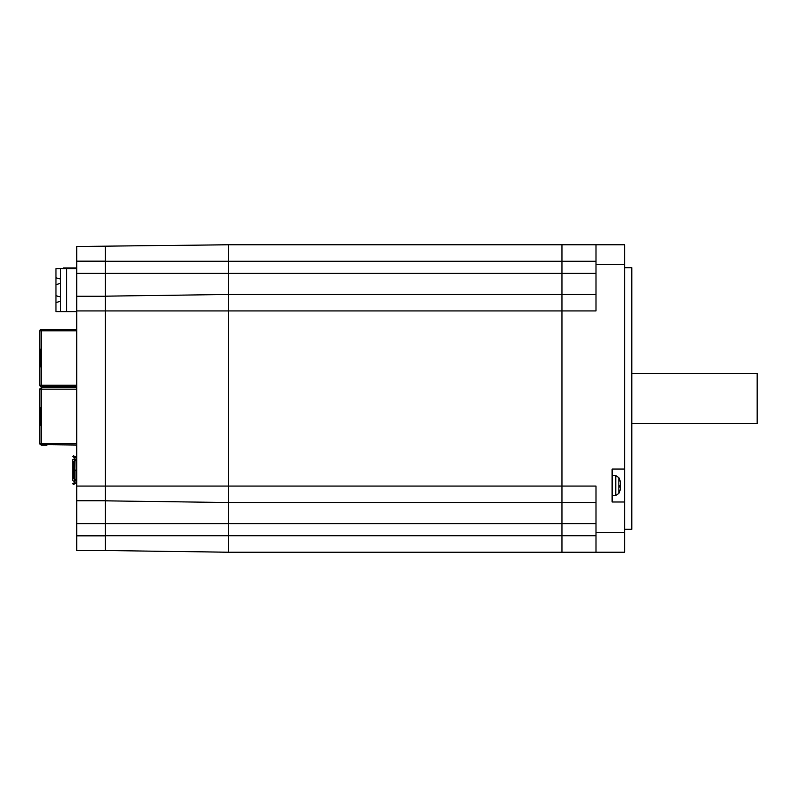 <?xml version="1.0" encoding="UTF-8"?>
<svg xmlns="http://www.w3.org/2000/svg" width="797" height="797" viewBox="0 0 797 797"><rect width="100%" height="100%" fill="white"/><g stroke="black" fill="none" stroke-linecap="round" stroke-linejoin="round"><path stroke-width="1.2" d="M595.997 294.472L561.975 294.472L561.975 244.779L228.58 244.779L228.58 486.06L561.975 486.06L561.975 502.528L561.975 310.94L595.997 310.94L595.997 244.779L561.975 244.779L561.975 486.06L595.997 486.06L595.997 552.221L624.649 552.221L624.649 501.99L612.116 501.99L612.116 469.044L624.649 469.044L624.649 244.779L595.997 244.779L624.649 244.779M595.997 261.257L228.58 261.257L228.58 310.94L561.975 310.94L561.975 294.472L228.58 294.472L105.383 296.165L105.383 261.257L228.58 261.257L228.58 244.779L76.731 246.482L76.731 550.518L105.383 550.518L105.383 310.94L228.58 310.94L228.58 552.221L561.975 552.221L561.975 502.528L561.975 552.221L595.997 552.221M76.731 523.659L228.58 523.659L228.58 502.528L595.997 502.528M631.812 423.566L757.15 423.566L757.15 373.434L631.812 373.434M620.634 484.327L620.614 483.749A17.893 17.414 157.9 0 0 619.917 480.262L619.757 480.621M619.757 487.067L619.917 487.126A17.893 2.401 5 0 0 620.614 486.708L620.614 487.296A17.893 17.414 22.1 0 1 619.917 490.783M619.917 480.262L619.917 480.511A17.893 17.664 33 0 1 620.614 484.068L620.614 484.915A17.893 3.836 174.9 0 1 619.917 485.742L619.917 487.126L619.927 485.722M619.927 486.648L620.614 486.13A17.893 3.836 5.1 0 0 620.166 485.522M624.649 469.044L624.649 501.99M624.649 529.258L631.812 529.258L631.812 267.742L624.649 267.742M76.731 535.833L105.383 535.833L105.383 550.518L228.58 552.221L228.58 535.743L105.383 535.743M595.997 523.659L228.58 523.659L228.58 535.743L595.997 535.743M105.383 500.835L228.58 502.528L228.58 486.06L105.383 486.06L105.383 296.165M105.383 261.257L105.383 246.482M60.622 282.158L60.622 280.275M60.622 300.061L60.622 298.188M60.622 283.363L60.622 296.972L55.969 295.717L55.969 284.619L60.622 283.363L60.622 268.689L76.731 268.689M60.622 296.972L60.622 311.657L66.709 311.657L66.709 268.689M60.622 268.689L55.969 268.689L55.969 277.814L60.622 279.07M60.622 311.657L55.969 311.657L55.969 295.717M55.969 277.814L55.969 284.619M60.622 301.276L55.969 302.521M76.731 311.657L66.709 311.657M39.85 330.815L41.285 330.815L41.285 329.38L40.268 329.809A1.435 1.435 0 0 0 39.85 330.815L39.85 349.225L41.285 349.225L41.285 366.839L39.85 366.839L39.85 349.225M40.268 386.266L41.285 386.684L41.285 385.25L39.85 385.25A1.435 1.435 0 0 0 40.268 386.266L41.285 385.967M41.285 329.809L76.731 329.38M76.731 386.684L41.285 386.266M40.567 366.839L40.577 349.225L40.567 366.839M39.85 366.839L39.85 385.25M42.032 386.684L41.285 386.684M40.777 385.758A0.717 0.717 0 0 1 40.567 385.25M41.285 329.38L47.013 329.38M41.285 330.097L40.268 329.809M40.777 330.307A0.717 0.717 0 0 0 40.567 330.815M47.76 386.684L47.013 386.684M76.731 267.971L63.481 267.971L63.481 268.689M41.285 388.179L40.268 388.179A1.435 1.435 0 0 0 39.85 389.185L39.85 443.62A1.435 1.435 0 0 0 40.268 444.636L41.285 445.055L41.285 443.62L39.85 443.62L39.85 425.219L41.285 425.219L41.285 407.596L39.85 407.596L39.85 389.185L41.285 389.185L42.032 387.76L76.731 387.76M41.285 444.337L40.268 444.636M76.731 445.055L41.285 444.636M40.567 425.219L40.577 407.596L40.567 425.219M47.013 445.055L41.285 445.055M40.777 444.128A0.717 0.717 0 0 1 40.567 443.62M41.285 387.76L42.032 387.76M41.285 388.478L40.268 388.179M40.777 388.687A0.717 0.717 0 0 0 40.567 389.185M74.948 482.514A1.255 1.255 0 0 0 74.251 482.723L72.796 483.699L73.394 484.586L74.948 483.59L74.948 478.718L73.424 478.718A0.717 0.628 -90 0 1 72.796 478.001L72.796 470.927A0.717 0.628 -90 0 1 73.424 470.21L73.942 470.21A0.717 0.628 -90 0 0 73.314 470.927L72.796 469.313A0.717 0.628 90 0 0 73.424 470.031L74.858 470.031L74.858 461.533L73.424 461.533A0.717 0.628 -90 0 0 72.796 462.24L72.796 459.919A0.717 0.628 -90 0 1 73.424 459.202L74.948 459.202M73.942 478.718A0.717 0.628 -90 0 1 73.314 478.001L73.314 470.927M74.858 461.533L74.948 456.661L73.394 455.655L72.796 456.551L73.394 456.95L73.991 456.053M76.731 470.031L73.942 470.21M74.948 478.718L74.948 470.21L76.731 470.21M76.731 456.661L74.948 456.661M76.731 483.59L74.948 483.59M74.948 461.533L74.858 470.031M73.314 462.24L73.314 469.313L72.796 469.313L72.796 462.24L73.314 462.24A0.717 0.628 -90 0 1 73.942 461.533M73.314 469.313A0.717 0.628 90 0 0 73.942 470.031M74.948 481.049L73.424 481.049A0.717 0.628 -90 0 1 72.796 480.332L72.796 478.001L73.314 478.001M73.394 456.95L74.251 457.518A1.255 1.255 0 0 0 74.948 457.727M76.731 310.94L105.383 310.94L105.383 296.255L76.731 296.255M76.731 500.745L105.383 500.745L105.383 486.06L76.731 486.06M624.649 532.526L595.997 532.526M595.997 264.474L624.649 264.474M76.731 273.341L595.997 273.341M615.782 495.425L618.87 493.423L618.87 477.622L615.782 475.62L615.782 495.425L612.116 495.545M620.614 486.13L619.927 486.07M41.285 349.225L41.285 330.815L76.731 330.815M41.285 366.839L41.285 385.25L76.731 385.25M41.285 407.596L41.285 389.185L76.731 389.185M41.285 425.219L41.285 443.62L76.731 443.62M73.394 483.301L73.991 484.187M76.731 457.169L74.948 457.169M76.731 459.47L74.948 459.47M76.731 479.485L74.948 479.485M76.731 480.77L74.948 480.77M76.731 483.082L74.948 483.082M76.731 460.756L74.948 460.756M74.34 481.049L74.34 478.718M74.34 461.533L74.34 459.202M74.858 478.718L74.858 470.21M76.731 261.167L105.383 261.167M620.166 481.149A17.903 17.903 0 0 0 618.87 477.622M618.87 493.423A17.903 17.903 0 0 0 620.166 489.886M615.782 475.62L612.116 475.49M620.614 486.698L619.927 486.638"/></g></svg>
